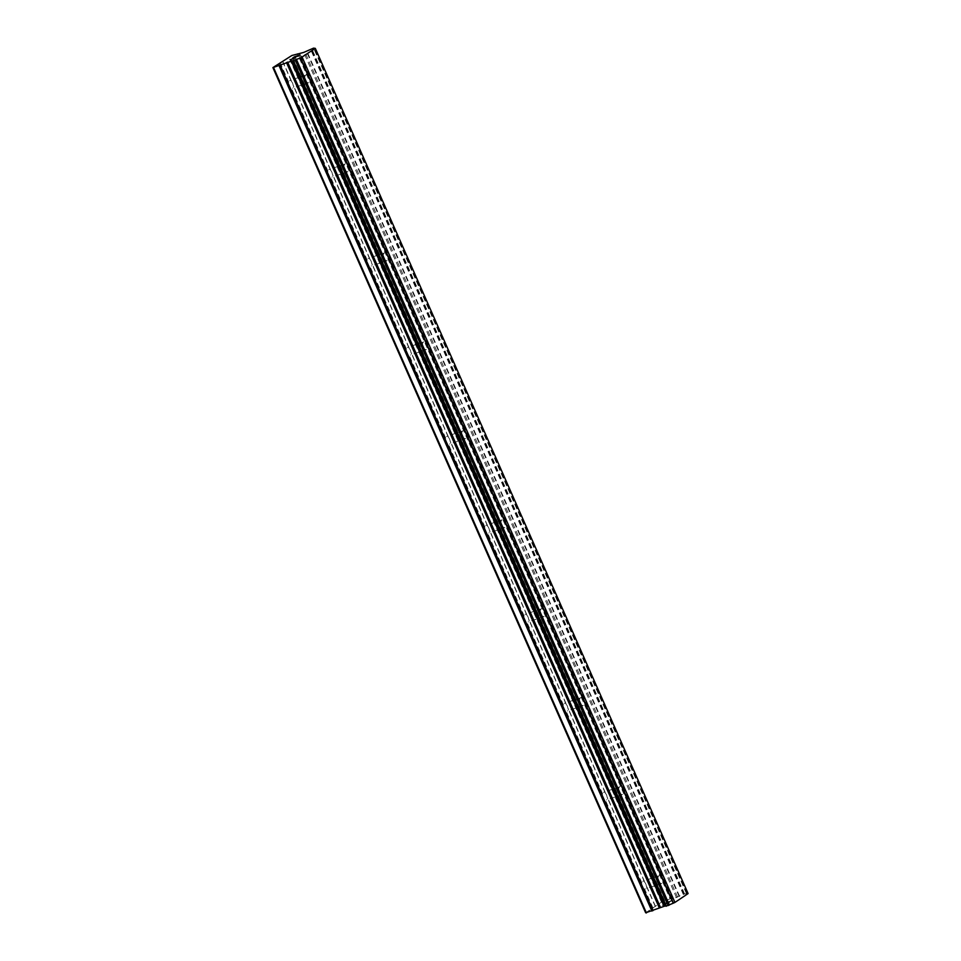 <?xml version="1.0" encoding="UTF-8"?>
<svg xmlns="http://www.w3.org/2000/svg" width="961" height="961" viewBox="0 0 961 961"><rect width="100%" height="100%" fill="white"/><g stroke="black" fill="none" stroke-linecap="round" stroke-linejoin="round"><path stroke-width="0.72" stroke-dasharray="4.8 3.6" d="M658.561 880.877A4.084 2.33 -108.8 0 1 659.222 875.675A4.084 2.33 -108.8 0 1 662.513 878.21A4.084 2.33 -108.8 0 1 661.853 883.411A4.084 2.33 -108.8 0 1 658.561 880.877M645.756 883.904A4.084 2.33 71.2 0 0 644.555 882.126L644.423 881.297A4.084 2.33 71.2 0 0 643.125 881.141A4.084 2.33 71.2 0 0 641.924 882.979L641.227 884.36A4.084 2.33 71.2 0 0 641.792 886.571A4.084 2.33 71.2 0 0 642.981 888.36L644.459 888.721A4.084 2.33 71.2 0 0 645.756 888.877A4.084 2.33 71.2 0 0 646.957 887.039L646.321 886.114A4.084 2.33 71.2 0 0 645.756 883.904M619.316 791.912A4.084 2.33 -108.8 0 1 619.989 786.711A4.084 2.33 -108.8 0 1 623.281 789.245A4.084 2.33 -108.8 0 1 622.608 794.447A4.084 2.33 -108.8 0 1 619.316 791.912M606.511 794.939A4.084 2.33 71.2 0 0 605.322 793.149L605.19 792.332A4.084 2.33 71.2 0 0 603.892 792.176A4.084 2.33 71.2 0 0 602.679 794.014L601.982 795.396A4.084 2.33 71.2 0 0 602.547 797.606A4.084 2.33 71.2 0 0 603.748 799.384L605.214 799.756A4.084 2.33 71.2 0 0 606.511 799.912A4.084 2.33 71.2 0 0 607.724 798.074L607.076 797.149A4.084 2.33 71.2 0 0 606.511 794.939M580.084 702.947A4.084 2.33 -108.8 0 1 580.744 697.746A4.084 2.33 -108.8 0 1 584.036 700.281A4.084 2.33 -108.8 0 1 583.375 705.482A4.084 2.33 -108.8 0 1 580.084 702.947M567.266 705.975A4.084 2.33 71.2 0 0 566.077 704.185L565.945 703.356A4.084 2.33 71.2 0 0 564.648 703.212A4.084 2.33 71.2 0 0 563.446 705.05L562.738 706.431A4.084 2.33 71.2 0 0 563.314 708.629A4.084 2.33 71.2 0 0 564.503 710.419L565.969 710.792A4.084 2.33 71.2 0 0 567.278 710.948A4.084 2.33 71.2 0 0 568.48 709.11L567.843 708.173A4.084 2.33 71.2 0 0 567.266 705.975M540.839 613.971A4.084 2.33 -108.8 0 1 541.511 608.781A4.084 2.33 -108.8 0 1 544.803 611.316A4.084 2.33 -108.8 0 1 544.13 616.506A4.084 2.33 -108.8 0 1 540.839 613.971M528.033 616.998A4.084 2.33 71.2 0 0 526.844 615.22L526.7 614.391A4.084 2.33 71.2 0 0 525.403 614.235A4.084 2.33 71.2 0 0 524.201 616.073L523.505 617.467A4.084 2.33 71.2 0 0 524.069 619.665A4.084 2.33 71.2 0 0 525.259 621.455L526.736 621.827A4.084 2.33 71.2 0 0 528.033 621.971A4.084 2.33 71.2 0 0 529.235 620.133L528.598 619.208A4.084 2.33 71.2 0 0 528.033 616.998M501.594 525.006A4.084 2.33 -108.8 0 1 502.267 519.805A4.084 2.33 -108.8 0 1 505.558 522.34A4.084 2.33 -108.8 0 1 504.897 527.541A4.084 2.33 -108.8 0 1 501.594 525.006M488.789 528.033A4.084 2.33 71.2 0 0 487.599 526.244L487.467 525.427A4.084 2.33 71.2 0 0 486.17 525.271A4.084 2.33 71.2 0 0 484.957 527.108L484.26 528.49A4.084 2.33 71.2 0 0 484.837 530.7A4.084 2.33 71.2 0 0 486.026 532.49L487.491 532.85A4.084 2.33 71.2 0 0 488.789 533.007A4.084 2.33 71.2 0 0 490.002 531.169L489.365 530.244A4.084 2.33 71.2 0 0 488.789 528.033M462.361 436.042A4.084 2.33 -108.8 0 1 463.022 430.84A4.084 2.33 -108.8 0 1 466.325 433.375A4.084 2.33 -108.8 0 1 465.653 438.576A4.084 2.33 -108.8 0 1 462.361 436.042M449.556 439.069A4.084 2.33 71.2 0 0 448.367 437.279L448.222 436.462A4.084 2.33 71.2 0 0 446.925 436.306A4.084 2.33 71.2 0 0 445.724 438.144L445.027 439.525A4.084 2.33 71.2 0 0 445.592 441.736A4.084 2.33 71.2 0 0 446.781 443.514L448.258 443.886A4.084 2.33 71.2 0 0 449.556 444.042A4.084 2.33 71.2 0 0 450.757 442.204L450.12 441.267A4.084 2.33 71.2 0 0 449.556 439.069M423.116 347.065A4.084 2.33 -108.8 0 1 423.789 341.876A4.084 2.33 -108.8 0 1 427.08 344.41A4.084 2.33 -108.8 0 1 426.408 349.6A4.084 2.33 -108.8 0 1 423.116 347.065M410.311 350.092A4.084 2.33 71.2 0 0 409.122 348.314L408.99 347.486A4.084 2.33 71.2 0 0 407.692 347.341A4.084 2.33 71.2 0 0 406.479 349.167L405.782 350.561A4.084 2.33 71.2 0 0 406.359 352.759A4.084 2.33 71.2 0 0 407.548 354.549L409.014 354.921A4.084 2.33 71.2 0 0 410.311 355.065A4.084 2.33 71.2 0 0 411.524 353.228L410.888 352.303A4.084 2.33 71.2 0 0 410.311 350.092M383.883 258.101A4.084 2.33 -108.8 0 1 384.544 252.899A4.084 2.33 -108.8 0 1 387.836 255.434A4.084 2.33 -108.8 0 1 387.175 260.635A4.084 2.33 -108.8 0 1 383.883 258.101M371.078 261.128A4.084 2.33 71.2 0 0 369.877 259.338L369.745 258.521A4.084 2.33 71.2 0 0 368.447 258.365A4.084 2.33 71.2 0 0 367.246 260.203L366.549 261.584A4.084 2.33 71.2 0 0 367.114 263.794A4.084 2.33 71.2 0 0 368.303 265.584L369.781 265.945A4.084 2.33 71.2 0 0 371.078 266.101A4.084 2.33 71.2 0 0 372.279 264.263L371.643 263.338A4.084 2.33 71.2 0 0 371.078 261.128M344.639 169.136A4.084 2.33 -108.8 0 1 345.311 163.935A4.084 2.33 -108.8 0 1 348.603 166.469A4.084 2.33 -108.8 0 1 347.93 171.671A4.084 2.33 -108.8 0 1 344.639 169.136M331.833 172.163A4.084 2.33 71.2 0 0 330.644 170.373L330.512 169.556A4.084 2.33 71.2 0 0 329.215 169.4A4.084 2.33 71.2 0 0 328.001 171.238L327.305 172.62A4.084 2.33 71.2 0 0 327.869 174.83A4.084 2.33 71.2 0 0 329.07 176.608L330.536 176.98A4.084 2.33 71.2 0 0 331.833 177.136A4.084 2.33 71.2 0 0 333.047 175.298L332.398 174.361A4.084 2.33 71.2 0 0 331.833 172.163M305.406 80.159A4.084 2.33 -108.8 0 1 306.066 74.97A4.084 2.33 -108.8 0 1 309.358 77.505A4.084 2.33 -108.8 0 1 308.697 82.694A4.084 2.33 -108.8 0 1 305.406 80.159M292.588 83.199A4.084 2.33 71.2 0 0 291.399 81.409L291.267 80.58A4.084 2.33 71.2 0 0 289.97 80.436A4.084 2.33 71.2 0 0 288.768 82.274L288.06 83.655A4.084 2.33 71.2 0 0 288.636 85.853A4.084 2.33 71.2 0 0 289.826 87.643L291.291 88.016A4.084 2.33 71.2 0 0 292.6 88.16A4.084 2.33 71.2 0 0 293.802 86.322L293.165 85.397A4.084 2.33 71.2 0 0 292.588 83.199M667.595 903.508L665.396 904.241L667.595 903.508M665.396 904.241L666.357 903.604L665.396 904.241M665.985 903.724L665.036 904.373L665.985 903.712M665.036 904.373L662.838 905.118L665.024 904.361M662.838 905.118L664.592 903.929L662.838 905.106M664.231 904.061L662.249 905.394L667.727 903.532L669.709 902.199L662.249 905.382L664.231 904.049M670.009 901.634L670.706 901.346L670.009 901.634M671.15 901.142L671.739 900.829L671.138 901.13M671.739 900.829L672.4 900.397L671.739 900.817M671.451 900.493L670.766 900.781L671.451 900.481M670.766 900.781L669.252 901.454L670.754 900.769M669.252 901.454L666.237 902.823L669.24 901.442M666.237 902.823L668.111 901.574L666.237 902.811M670.213 901.49L670.85 901.214L670.213 901.49M671.391 900.95L672.075 900.409L671.391 900.95M671.258 900.637L670.598 900.901L671.258 900.637M670.61 900.901L665.384 903.268L670.61 900.901M667.739 901.694L665.384 903.268L667.739 901.682M645.672 912.794L661.48 902.163L670.129 898.823L297.357 53.624M688.1 893.574L684.568 893.922L672.928 898.823L670.129 898.823M686.767 893.274L314.163 48.482L686.767 893.274M296 56.663L299.472 55.185M294.727 56.783L296.925 56.05M292.649 58.068L294.727 56.795M297.718 56.351L300.024 54.921M290.162 59.726L295.652 57.876M327.305 172.62L289.826 87.643M366.549 261.584L329.07 176.608M405.782 350.561L368.303 265.584M445.027 439.525L407.548 354.549M484.26 528.49L446.781 443.514M523.505 617.467L486.026 532.49M562.738 706.431L525.259 621.455M601.982 795.396L564.503 710.419M641.227 884.36L603.748 799.384M651.918 908.601L642.981 888.36M288.06 83.655L279.134 63.402M328.001 171.238L291.291 88.016M330.512 169.556L293.802 86.322M330.644 170.373L293.165 85.397M367.246 260.203L330.536 176.98M369.745 258.521L333.047 175.298M369.877 259.338L332.398 174.361M406.479 349.167L369.781 265.945M408.99 347.486L372.279 264.263M409.122 348.314L371.643 263.338M445.724 438.144L409.014 354.921M448.222 436.462L411.524 353.228M448.367 437.279L410.888 352.303M484.957 527.108L448.258 443.886M487.467 525.427L450.757 442.204M487.599 526.244L450.12 441.267M524.201 616.073L487.491 532.85M526.7 614.391L490.002 531.169M526.844 615.22L489.365 530.244M563.446 705.05L526.736 621.827M565.945 703.356L529.235 620.133M566.077 704.185L528.598 619.208M602.679 794.014L565.969 710.792M605.19 792.332L568.48 709.11M605.322 793.149L567.843 708.173M641.924 882.979L605.214 799.756M644.423 881.297L607.724 798.074M644.555 882.126L607.076 797.149M291.399 81.409L282.546 61.336M661.48 902.163L288.708 56.963M655.246 906.355L646.321 886.114M291.267 80.58L282.726 61.216M288.768 82.274L280.216 62.897M664.628 900.697L291.856 55.498M679.139 896.445L306.355 51.245M679.571 896.253L306.787 51.053M686.719 893.346L314.103 48.482M687.656 893.514L314.884 48.314M687.74 893.502L314.968 48.302M653 908.097L644.459 888.721M655.498 906.415L646.957 887.039M670.79 898.679L298.018 53.48M672.256 898.979L299.484 53.78M672.928 898.823L300.144 53.624M676.496 897.61L303.724 52.411M677.625 897.154L304.853 51.954M683.331 894.487L310.547 49.287M683.691 894.307L310.92 49.107M684.004 894.162L311.232 48.963M684.568 893.922L311.796 48.723M686.346 893.322L313.574 48.122M686.683 893.25L313.899 48.05M665.973 906.163L293.189 60.963M659.222 875.675L643.125 881.141M619.989 786.711L603.892 792.176M580.744 697.746L564.648 703.212M541.511 608.781L525.403 614.235M502.267 519.805L486.17 525.271M463.022 430.84L446.925 436.306M423.789 341.876L407.692 347.341M384.544 252.899L368.447 258.365M345.311 163.935L329.215 169.4M306.066 74.97L289.97 80.436M308.697 82.694L292.6 88.16M347.93 171.671L331.833 177.136M387.175 260.635L371.078 266.101M426.408 349.6L410.311 355.065M465.653 438.576L449.556 444.042M504.897 527.541L488.789 533.007M544.13 616.506L528.033 621.971M583.375 705.482L567.278 710.948M622.608 794.447L606.511 799.912M661.853 883.411L645.756 888.877M686.526 893.634L313.754 48.434M666.165 905.875L293.393 60.675"/><path stroke-width="1.44" d="M315.328 48.374L688.1 893.574L674.946 902.415L673.409 903.136L300.637 57.936L272.9 67.594L291.856 55.498L303.724 52.411L313.574 48.122L315.328 48.374L300.637 57.936M665.949 906.235L293.165 61.048L665.925 906.235L673.409 903.136M665.757 905.827L665.096 905.983L292.324 60.783M272.9 67.594L645.672 912.794L665.096 905.983M299.472 55.185L296 56.663M296.913 56.038L292.6 58.08L294.583 56.747L300.06 54.897L297.718 56.351M300.024 54.921L292.649 58.068M295.688 57.828L290.162 59.726L295.003 57.912M295.159 57.948L290.21 59.702M292.204 60.783L664.976 905.971L292.204 60.783M674.946 902.415L302.174 57.216M673.217 903.22L300.445 58.02M669.385 905.01L296.601 59.81M669.036 905.19L296.252 59.99M646.417 912.95L273.633 67.75M668.7 905.346L295.916 60.147M668.123 905.574L295.351 60.375M666.357 906.187L293.573 60.987M666.021 906.259L293.237 61.06M664.628 905.899L291.844 60.699M663.955 906.043L291.183 60.843M660.387 907.256L287.603 62.069M659.258 907.725L286.486 62.525M653.036 910.62L280.264 65.42M651.906 911.088L279.134 65.889"/></g></svg>
